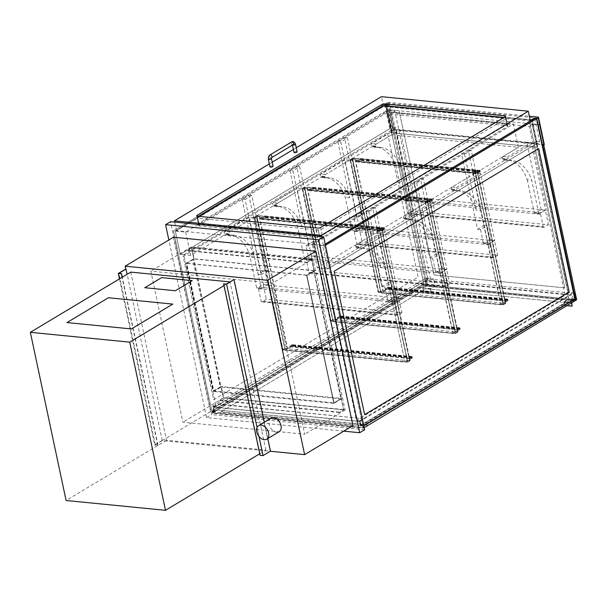 <?xml version="1.0" encoding="UTF-8"?>
<svg xmlns="http://www.w3.org/2000/svg" width="607" height="607" viewBox="0 0 607 607"><rect width="100%" height="100%" fill="white"/><g stroke="black" fill="none" stroke-linecap="round" stroke-linejoin="round"><path stroke-width="0.46" stroke-dasharray="3.04 2.28" d="M313.007 258.931L191.243 246.905L223.353 397.964L345.117 409.998L313.007 258.931L272.604 283.173L150.84 271.139L182.95 422.206L304.714 434.24L272.604 283.173M345.117 409.998L304.714 434.24M223.353 397.964L182.95 422.206M191.243 246.905L150.84 271.139M343.782 431.152L206.6 417.593L168.852 239.985M352.963 425.644L210.546 411.569L162.206 440.568L270.327 451.251M173.488 237.208L210.546 411.569M206.6 417.593L211.562 414.619L170.552 221.692M364.655 429.748L211.562 414.619M162.206 440.568L127.151 274.265M391.697 134.8L518.386 147.319L513.439 124.025L386.75 111.506L391.697 134.8L190.644 255.395L180.256 254.371L175.302 231.07L384.792 105.421L530.101 119.784L385.68 105.512L391.485 132.812L537.165 147.205L531.36 119.905M212.071 410.931L214.446 411.167L213.596 407.16L359.868 421.622L360.717 425.621L363.092 425.856L363.479 427.677L212.458 412.752L211.828 411.083L423.792 283.947L211.828 411.083L214.195 411.318L213.269 406.948L359.541 421.402L360.467 425.773L362.842 426.008L324.54 245.82L322.765 245.645L327.712 268.939L317.332 267.915L312.377 244.621L322.765 245.645L327.712 268.939L324.153 268.59L356.423 420.385L359.981 420.734L361.066 425.833L362.842 426.008L363.305 428.193L212.291 413.268L173.519 230.895L385.491 103.759L387.274 103.934L175.302 231.07L180.256 254.371L183.815 254.72L216.084 406.515L212.518 406.159L213.603 411.258L211.828 411.083L173.526 230.895L185.689 232.094L386.75 111.506M185.689 232.094L190.644 255.395M387.274 103.934L392.221 127.235L180.256 254.371L389.74 128.714L384.792 105.421M317.332 267.915L518.386 147.319M312.377 244.621L513.439 124.025M534.729 118.509L539.684 141.803L327.712 268.939L537.203 143.29L389.74 128.714M532.248 119.996L537.203 143.29M322.765 245.645L325.208 244.173L322.765 245.645M199.468 226.009A1.973 0.653 168 0 1 198.777 225.675A1.973 0.653 168 0 1 199.217 225.121L383.912 114.344A1.973 0.653 168 0 1 386.636 113.744L507.095 125.649A1.973 0.653 168 0 1 507.786 125.983A1.973 0.653 168 0 1 507.338 126.537L322.643 237.322A1.973 0.653 168 0 1 319.927 237.914L199.468 226.009L197.374 216.183M530.366 121.021L383.503 106.506L176.493 230.668L323.356 245.182L325.193 244.082M323.356 245.182L321.535 236.616M176.493 230.668L174.672 222.101M296.254 147.751L293.393 149.466M272.209 162.175L269.349 163.89M383.503 106.506L381.408 96.68M506.67 123.646A1.973 0.653 168 0 1 507.361 123.98A1.973 0.653 168 0 1 506.913 124.534L322.218 235.319A1.973 0.653 168 0 1 319.494 235.911L199.035 224.006A1.973 0.653 168 0 1 198.352 223.672A1.973 0.653 168 0 1 198.793 223.118L383.487 112.341A1.973 0.653 168 0 1 386.211 111.741L506.67 123.646L505.434 117.819L503.689 117.652M199.126 216.358L197.556 217.298A1.973 0.653 -12 0 0 197.116 217.852A1.973 0.653 -12 0 0 197.799 218.186L318.258 230.091A1.973 0.653 -12 0 0 320.982 229.492L505.677 118.714A1.973 0.653 -12 0 0 506.124 118.153A1.973 0.653 -12 0 0 505.434 117.819M269.978 166.857A1.578 0.524 168 0 1 270.335 166.409A1.578 0.524 168 0 1 271.997 165.931A1.578 0.524 168 0 1 273.067 166.197M294.023 152.433A1.578 0.524 168 0 1 294.38 151.985A1.578 0.524 168 0 1 296.041 151.507A1.578 0.524 168 0 1 297.111 151.773M539.38 213.763L534.281 212.89L539.38 213.763L545.579 210.045L531.269 142.706L507.467 156.978A1.578 1.032 -84.4 0 0 506.784 159.026L506.853 159.345A1.578 1.032 -84.4 0 0 507.687 160.324L503.241 159.884A1.578 1.032 95.6 0 0 503.438 159.876L507.892 160.309A1.578 1.032 -84.4 0 1 507.687 160.324M538.735 213.33L531.694 180.211A41.405 27.095 95.6 0 0 511.299 160.324A41.405 27.095 95.6 0 0 507.892 160.309M534.934 213.323L541.133 209.605L545.579 210.045M541.133 209.605L526.815 142.266L503.021 156.538A1.578 1.032 95.6 0 0 502.338 158.586L502.406 158.905A1.578 1.032 95.6 0 0 503.241 159.884M526.815 142.266L531.269 142.706M503.438 159.876A41.405 27.095 -84.4 0 1 506.845 159.884A41.405 27.095 -84.4 0 1 527.24 179.771L531.694 180.211M527.24 179.771L534.281 212.89M392.866 301.641L387.767 300.776L392.866 301.641L399.065 297.931L384.747 230.584L360.953 244.856A1.578 1.032 -84.4 0 0 360.27 246.912L360.338 247.231A1.578 1.032 -84.4 0 0 361.173 248.202L356.719 247.762A1.578 1.032 95.6 0 0 356.924 247.755A41.405 27.095 -84.4 0 1 360.33 247.762A41.405 27.095 -84.4 0 1 380.726 267.649L385.172 268.089A41.405 27.095 95.6 0 0 364.777 248.202A41.405 27.095 95.6 0 0 361.377 248.195A1.578 1.032 -84.4 0 1 361.173 248.202M392.213 301.216L385.172 268.089M388.419 301.209L394.611 297.491L399.065 297.931M381.856 286.648L384.823 286.944L391.523 282.93L388.556 282.634L372.539 207.283L365.839 211.297L381.856 286.648L388.556 282.634M368.813 211.593L373.608 234.158L380.301 230.144L375.505 207.579L368.813 211.593L365.839 211.297M375.505 207.579L372.539 207.283M356.719 247.762A1.578 1.032 95.6 0 1 355.884 246.791L355.816 246.472A1.578 1.032 95.6 0 1 356.499 244.424L373.608 234.158L380.726 267.649M380.301 230.144L384.747 230.584M356.924 247.755L361.377 248.195M384.823 286.944L387.767 300.776M394.611 297.491L391.523 282.93M352.318 230.417L357.424 231.29L352.318 230.417L345.277 197.29A41.405 27.095 95.6 0 0 324.882 177.403A41.405 27.095 95.6 0 0 321.475 177.396A1.578 1.032 -84.4 0 1 321.278 177.403A1.578 1.032 -84.4 0 1 320.443 176.432L320.375 176.113A1.578 1.032 -84.4 0 1 321.057 174.065L344.852 159.785L359.169 227.132L352.971 230.85M357.424 231.29L363.616 227.572L360.528 213.011L353.828 217.025L356.772 230.857M353.828 217.025L356.795 217.321L363.494 213.3L347.477 137.948L340.785 141.97L356.795 217.321M337.818 141.674L342.614 164.239L349.306 160.225L344.51 137.66L337.818 141.674L340.785 141.97M325.929 177.836A41.405 27.095 -84.4 0 1 329.335 177.843A41.405 27.095 -84.4 0 1 349.731 197.73L342.614 164.239L325.504 174.505A1.578 1.032 95.6 0 0 324.821 176.554L324.889 176.872A1.578 1.032 95.6 0 0 325.724 177.843A1.578 1.032 95.6 0 0 325.929 177.836L321.475 177.396M349.731 197.73L345.277 197.29M360.528 213.011L363.494 213.3M344.51 137.66L347.477 137.948M349.306 160.225L344.852 159.785M363.616 227.572L359.169 227.132M304.471 259.113L309.578 259.986L304.471 259.113L297.43 225.994A41.405 27.095 95.6 0 0 277.035 206.107A41.405 27.095 95.6 0 0 273.628 206.092A1.578 1.032 -84.4 0 1 273.431 206.107A1.578 1.032 -84.4 0 1 272.596 205.128L272.528 204.809A1.578 1.032 -84.4 0 1 273.211 202.761L297.005 188.489L311.323 255.828L305.124 259.546M309.578 259.986L315.769 256.268L312.681 241.707L305.981 245.721L308.925 259.553M305.981 245.721L308.948 246.017L315.648 242.003L299.63 166.652L292.931 170.666L308.948 246.017M289.964 170.37L294.767 192.943L301.459 188.929L296.664 166.356L289.964 170.37L292.931 170.666M278.082 206.532A41.405 27.095 -84.4 0 1 281.489 206.547A41.405 27.095 -84.4 0 1 301.884 226.434L294.767 192.943L277.657 203.201A1.578 1.032 95.6 0 0 276.974 205.249L277.042 205.568A1.578 1.032 95.6 0 0 277.877 206.547A1.578 1.032 95.6 0 0 278.082 206.532L273.628 206.092M301.884 226.434L297.43 225.994M312.681 241.707L315.648 242.003M296.664 166.356L299.63 166.652M301.459 188.929L297.005 188.489M315.769 256.268L311.323 255.828M256.624 287.817L261.723 288.682L256.624 287.817L249.583 254.69A41.405 27.095 95.6 0 0 229.188 234.803A41.405 27.095 95.6 0 0 225.781 234.795A1.578 1.032 -84.4 0 1 225.584 234.803A1.578 1.032 -84.4 0 1 224.749 233.832L224.681 233.513A1.578 1.032 -84.4 0 1 225.364 231.457L249.158 217.185L263.476 284.531L257.277 288.242M261.723 288.682L267.922 284.964L253.612 217.625L229.81 231.897A1.578 1.032 95.6 0 0 229.127 233.953L229.196 234.272A1.578 1.032 95.6 0 0 230.03 235.243A1.578 1.032 95.6 0 0 230.235 235.235A41.405 27.095 -84.4 0 1 233.642 235.243A41.405 27.095 -84.4 0 1 254.037 255.13L261.078 288.257M267.922 284.964L263.476 284.531M253.612 217.625L249.158 217.185M230.235 235.235L225.781 234.795M254.037 255.13L249.583 254.69M403.139 199.931L408.245 200.803L403.139 199.931L396.105 166.811A41.405 27.095 95.6 0 0 375.703 146.924A41.405 27.095 95.6 0 0 372.303 146.909A1.578 1.032 -84.4 0 1 372.099 146.924A1.578 1.032 -84.4 0 1 371.264 145.946L371.196 145.627A1.578 1.032 -84.4 0 1 371.879 143.578L395.681 129.306L409.991 196.645L403.792 200.363M408.245 200.803L414.444 197.085L400.127 129.746L376.325 144.018A1.578 1.032 95.6 0 0 375.65 146.067L375.71 146.386A1.578 1.032 95.6 0 0 376.552 147.364A1.578 1.032 95.6 0 0 376.75 147.349A41.405 27.095 -84.4 0 1 380.157 147.364A41.405 27.095 -84.4 0 1 400.552 167.251L407.593 200.371M414.444 197.085L409.991 196.645M400.127 129.746L395.681 129.306M376.75 147.349L372.303 146.909M400.552 167.251L396.105 166.811M440.712 272.945L435.614 272.073L440.712 272.945L446.911 269.227L432.601 201.888L408.799 216.16A1.578 1.032 -84.4 0 0 408.116 218.209L408.185 218.528A1.578 1.032 -84.4 0 0 409.019 219.506L404.573 219.066A1.578 1.032 95.6 0 0 404.77 219.051A41.405 27.095 -84.4 0 1 408.177 219.066A41.405 27.095 -84.4 0 1 428.572 238.953L433.026 239.393A41.405 27.095 95.6 0 0 412.623 219.506A41.405 27.095 95.6 0 0 409.224 219.491A1.578 1.032 -84.4 0 1 409.019 219.506M440.067 272.513L433.026 239.393M436.266 272.505L442.465 268.787L446.911 269.227M429.703 257.952L432.67 258.241L439.369 254.227L436.403 253.938L420.385 178.587L413.693 182.601L429.703 257.952L436.403 253.938M416.66 182.889L421.455 205.462L428.147 201.448L423.352 178.875L416.66 182.889L413.693 182.601M423.352 178.875L420.385 178.587M404.573 219.066A1.578 1.032 95.6 0 1 403.731 218.088L403.663 217.769A1.578 1.032 95.6 0 1 404.345 215.72L421.455 205.462L428.572 238.953M428.147 201.448L432.601 201.888M404.77 219.051L409.224 219.491M432.67 258.241L435.614 272.073M442.465 268.787L439.369 254.227M488.559 244.249L483.46 243.377L488.559 244.249L494.758 240.531L480.448 173.185L456.646 187.464A1.578 1.032 -84.4 0 0 455.963 189.513L456.032 189.832A1.578 1.032 -84.4 0 0 456.866 190.803L452.42 190.363A1.578 1.032 95.6 0 0 452.617 190.355A41.405 27.095 -84.4 0 1 456.024 190.363A41.405 27.095 -84.4 0 1 476.419 210.25L480.873 210.69A41.405 27.095 95.6 0 0 460.47 190.803A41.405 27.095 95.6 0 0 457.071 190.795A1.578 1.032 -84.4 0 1 456.866 190.803M487.914 243.817L480.873 210.69M484.113 243.809L490.312 240.091L494.758 240.531M477.55 229.249L480.524 229.545L487.216 225.531L484.249 225.235L468.232 149.883L461.54 153.897L477.55 229.249L484.249 225.235M464.507 154.193L469.302 176.766L475.994 172.745L471.199 150.179L464.507 154.193L461.54 153.897M471.199 150.179L468.232 149.883M452.42 190.363A1.578 1.032 95.6 0 1 451.578 189.392L451.509 189.073A1.578 1.032 95.6 0 1 452.192 187.024L469.302 176.766L476.419 210.25M475.994 172.745L480.448 173.185M452.617 190.355L457.071 190.795M480.524 229.545L483.46 243.377M490.312 240.091L487.216 225.531M377.137 229.658L379.557 230.068L382.038 228.581L379.367 228.323L381.492 228.702L379.512 229.894L377.137 229.658L404.975 361.947L407.646 362.212L410.127 360.725L407.456 360.459L409.581 360.839L407.593 362.03L282.437 349.837L284.918 348.35L287.589 348.615L284.964 348.524L282.983 349.715L285.358 349.951L292.05 345.937L292.013 345.178L289.342 346.331L292.179 344.67L292.377 346.149L285.434 350.315L257.269 217.814L254.356 217.701L256.829 216.213L259.5 216.479L256.882 216.388L254.894 217.579L257.269 217.814M379.512 229.894L407.593 362.03L409.581 360.839L284.964 348.524L282.983 349.715L407.593 362.03L379.352 229.165L254.743 216.851L282.983 349.715L254.894 217.579M381.492 228.702L409.581 360.839L381.34 227.974L379.352 229.165M379.117 228.467L407.206 360.604M379.367 228.323L407.456 360.459M382.038 228.581L410.127 360.725M379.557 230.068L407.646 362.212M376.886 229.81L404.975 361.947M256.882 216.388L284.964 348.524L256.723 215.66L381.34 227.974M259.257 216.623L287.339 348.759M259.5 216.479L287.589 348.615M256.829 216.213L284.918 348.35M254.356 217.701L282.437 349.837M257.019 217.959L285.108 350.102M305.116 189.118L302.203 188.997L304.676 187.51L307.347 187.775L304.729 187.692L302.741 188.883L305.116 189.118L333.205 321.255L330.284 321.133L332.765 319.646L335.436 319.912L332.811 319.828L330.83 321.02L333.205 321.255L339.897 317.233L339.859 316.482L337.188 317.636L340.034 315.966L340.224 317.453L333.281 321.619L455.493 333.509L457.974 332.021L455.303 331.756L457.428 332.143L455.447 333.334L453.072 333.099L459.765 329.085L459.727 328.326L457.132 329.844L337.264 317.992M302.741 188.883L330.83 321.02L455.447 333.334L457.428 332.143L332.811 319.828L330.83 321.02L302.59 188.155L304.57 186.964L429.187 199.278L427.199 200.469L302.59 188.155M304.729 187.692L332.811 319.828L304.57 186.964M307.104 187.927L335.185 320.064M307.347 187.775L335.436 319.912M304.676 187.51L332.765 319.646M302.203 188.997L330.284 321.133M304.873 189.263L332.955 321.399M352.963 160.415L350.049 160.301L352.523 158.814L355.194 159.08L352.576 158.988L350.588 160.18L352.963 160.415L381.052 292.551L378.131 292.437L380.612 290.95L383.283 291.216L380.665 291.132L378.677 292.316L381.052 292.551L387.744 288.537L387.706 287.779L385.035 288.932L387.881 287.27L388.07 288.75L381.128 292.915L503.34 304.813L505.821 303.325L503.15 303.06L505.274 303.447L503.294 304.631L500.919 304.395L507.611 300.382L507.573 299.63L504.978 301.14L385.111 289.296M350.588 160.18L378.677 292.316L503.294 304.631L505.274 303.447L380.665 291.132L378.677 292.316L350.436 159.451L352.417 158.26L380.665 291.132L352.576 158.988M354.951 159.224L383.032 291.36M355.194 159.08L383.283 291.216M352.523 158.814L380.612 290.95M350.049 160.301L378.131 292.437M352.72 160.567L380.801 292.703M424.983 200.963L427.404 201.372L429.885 199.885L427.214 199.62L429.339 200.007L427.358 201.198L424.983 200.963L453.148 333.463L333.281 321.619M427.358 201.198L455.447 333.334L427.199 200.469M429.339 200.007L457.428 332.143L429.187 199.278M426.964 199.771L455.053 331.908M427.214 199.62L455.303 331.756M429.885 199.885L457.974 332.021M427.404 201.372L455.493 333.509M424.733 201.107L452.822 333.243M472.83 172.259L475.251 172.676L477.732 171.189L475.061 170.924L477.185 171.303L475.205 172.494L472.83 172.259L500.995 304.76L381.128 292.915M475.205 172.494L503.294 304.631L475.053 171.766L350.436 159.451M477.185 171.303L505.274 303.447L477.034 170.582L475.053 171.766M474.811 171.075L502.899 303.212M475.061 170.924L503.15 303.06M477.732 171.189L505.821 303.325M475.251 172.676L503.34 304.813M472.58 172.411L500.669 304.547M254.743 216.851L256.723 215.66M352.417 158.26L477.034 170.582M213.603 411.258L425.568 284.122L423.792 283.947L385.491 103.759L423.792 283.947L211.82 411.083L173.519 230.895L385.491 103.759L423.785 283.947M212.518 406.159L424.49 279.023L425.568 284.122M216.084 406.515L428.049 279.379L424.49 279.023M183.815 254.72L395.779 127.584L428.049 279.379M392.221 127.235L395.779 127.584M359.981 420.734L571.946 293.598L573.031 298.69L574.806 298.872L363.092 425.856M361.066 425.833L573.031 298.69M356.423 420.385L568.387 293.242L571.946 293.598M324.153 268.59L536.118 141.454L568.387 293.242M539.684 141.803L536.118 141.454M324.548 245.82L362.849 426.008L324.54 245.82L325.443 245.281M544.312 144.61A1.184 0.395 -12 0 0 543.902 144.405L394.664 129.663A1.184 0.395 -12 0 0 393.025 130.019L387.228 102.72A1.184 0.395 168 0 1 388.859 102.363L529.35 116.24M542.279 145.809L543.705 144.732L393.867 129.928L392.137 130.968L391.538 130.907L393.025 130.019M391.538 130.907L385.741 103.607L387.228 102.72M533.955 118.972L534.463 118.669M533.993 119.147L532.013 120.338L537.658 146.909M541.968 145.779L536.315 119.2L534.539 119.025M537.165 147.205L391.485 132.812M543.705 144.732L538.052 118.16L536.315 119.2M532.013 120.338L386.333 105.937L388.313 104.753L388.108 103.843L388.313 104.753M388.268 104.571L386.484 104.396L392.137 130.968M538.052 118.16L388.222 103.357L386.484 104.396M385.741 103.607L388.108 103.843M391.978 132.516L386.333 105.937M388.161 104.025L385.68 105.512M388.222 103.357L393.867 129.928M213.596 407.16L218.224 403.974L364.579 418.792L218.308 404.338M359.868 421.622L364.579 418.792M212.147 411.296L423.618 284.455L423.929 285.92L212.458 412.76L423.929 285.912L574.95 300.837L423.929 285.912L212.458 412.752L363.479 427.685L364.132 427.282L363.479 427.685L212.458 412.752L212.147 411.296L214.817 411.561L213.892 407.191L359.572 421.592L360.497 425.955L363.168 426.22L363.479 427.677L364.132 427.282L363.479 427.677L212.458 412.752L217.169 409.93L368.191 424.854M368.267 425.219L217.169 409.93M359.541 421.402L364.496 418.428M213.269 406.948L218.224 403.974M212.291 413.268L217.245 410.294M363.305 428.193L364.208 427.647M363.168 426.22L363.821 425.833M360.497 425.955L571.969 299.114L574.055 299.327M359.572 421.592L571.043 294.752L571.969 299.114M213.892 407.191L425.363 280.351L571.043 294.752M214.817 411.561L426.289 284.721L425.363 280.351M423.618 284.455L426.289 284.721M564.98 294.577L529.236 126.408L391.864 112.826L427.609 281.003L564.98 294.577L567.955 292.794L430.583 279.22L427.609 281.003M529.236 126.408L532.21 124.617L567.955 292.794M430.583 279.22L394.838 111.043L391.864 112.826M532.21 124.617L538.439 125.239L539.433 124.64L389.595 109.837L388.609 110.428L394.838 111.043M388.609 110.428L425.826 285.518L426.812 284.926L576.65 299.729L426.812 284.926L389.595 109.837L426.812 284.926L389.603 109.837L399.095 110.77L433.99 274.941L564.829 287.877L529.934 123.707L539.433 124.64L543.781 145.103M574.821 300.245L425.826 285.518M538.439 125.239L542.787 145.695M423.026 288.022L423.724 291.299L422.7 287.809L427.411 284.987L426.266 278.287L427.738 285.199L423.026 288.022L430.439 288.757L435.151 285.935L433.679 279.015L434.824 285.715L430.113 288.545L431.137 292.035L430.439 288.757M427.738 285.199L435.151 285.935M423.724 291.299L431.137 292.035M423.474 291.451L430.887 292.179M422.7 287.809L430.113 288.545M427.411 284.987L434.824 285.715M426.015 278.431L433.436 279.167M426.266 278.287L433.679 279.015M575.064 300.268L576.051 299.676L574.912 292.976L576.377 299.888L575.648 300.328M574.928 300.761L571.673 302.711L564.252 301.983L568.964 299.152L567.492 292.24L568.638 298.94L563.926 301.762L564.95 305.26L564.252 301.983M576.377 299.888L568.964 299.152M572.363 305.989L564.95 305.26M566.968 305.632L564.7 305.404M571.437 302.946L571.346 302.498L563.926 301.762M571.346 302.498L574.852 300.397M576.051 299.676L568.638 298.94M574.662 293.12L567.242 292.392M574.912 292.976L567.492 292.24M130.755 272.103L166.5 440.28L265.896 450.098L259.743 453.786M166.5 440.28L66.095 500.502M265.896 450.098L230.015 281.914M230.152 281.929L223.998 285.616M264.827 270.403L248.817 195.059L242.117 199.073L258.134 274.425L264.827 270.403L267.793 270.699L251.784 195.348L245.084 199.362L261.101 274.713L267.793 270.699M258.134 274.425L261.101 274.713M242.117 199.073L245.084 199.362M248.817 195.059L251.784 195.348M405.301 362.159L411.918 357.781L411.88 357.022L409.201 358.176L412.047 356.514L412.244 357.993L405.301 362.159L285.434 350.315M409.201 358.176L289.342 346.331M409.285 358.54L289.418 346.696M457.132 329.844L459.894 327.81L460.091 329.298L453.148 333.463M457.056 329.48L337.188 317.636M504.978 301.14L507.74 299.114L507.938 300.602L500.995 304.76M504.903 300.776L385.035 288.932M259.796 219.173L259.098 215.895L259.963 218.657L264.432 215.986A0.789 0.516 -84.4 0 1 264.735 217.435L262.178 218.566L264.66 217.078L264.508 216.35L259.796 219.173L379.663 231.017L378.965 227.739L259.098 215.895M378.965 227.739L379.83 230.508L384.292 227.83A0.789 0.516 -84.4 0 1 384.603 229.287L382.046 230.41L384.527 228.922L384.375 228.194L379.663 231.017M382.046 230.41L262.178 218.566M382.122 230.774L262.262 218.922M379.83 230.508L259.963 218.657M379.216 227.595L259.348 215.751M307.643 190.477L306.945 187.199L307.81 189.961L312.279 187.282A0.789 0.516 -84.4 0 1 312.582 188.739L310.025 189.862L312.506 188.375L312.355 187.646L307.643 190.477L427.51 202.321L426.812 199.043L306.945 187.199M426.812 199.043L427.677 201.805L432.138 199.126A0.789 0.516 -84.4 0 1 432.45 200.583L429.968 202.07L432.374 200.219L432.222 199.491L427.51 202.321M429.893 201.706L310.025 189.862M429.968 202.07L310.109 190.226M427.677 201.805L307.81 189.961M427.062 198.891L307.195 187.047M355.49 161.773L354.792 158.495L355.664 161.265L360.126 158.586A0.789 0.516 -84.4 0 1 360.429 160.043L357.955 161.53L360.353 159.679L360.201 158.951L355.49 161.773L475.357 173.617L474.659 170.347L354.792 158.495M474.659 170.347L475.524 173.109L479.985 170.43A0.789 0.516 -84.4 0 1 480.296 171.887L477.739 173.01L480.22 171.523L480.069 170.795L475.357 173.617M477.739 173.01L357.88 161.166M477.823 173.374L357.955 161.53M475.524 173.109L355.664 161.265M474.909 170.195L355.042 158.351M354.192 231.343L489.788 244.742A1.184 0.774 -84.4 0 1 490.297 243.21L354.708 229.81A1.184 0.774 95.6 0 0 354.192 231.343L356.825 243.718A1.184 0.774 95.6 0 0 357.455 244.454A1.184 0.774 95.6 0 0 357.804 244.371L362.015 241.836L497.603 255.236L493.392 257.77A1.184 0.774 -84.4 0 1 493.043 257.854A1.184 0.774 -84.4 0 1 492.414 257.118L356.825 243.718M489.788 244.742L492.414 257.118M354.708 229.81L358.919 227.276L362.015 241.836M358.919 227.276L494.515 240.675L497.603 255.236M494.515 240.675L490.297 243.21M308.978 272.422A1.184 0.774 95.6 0 0 309.608 273.15A1.184 0.774 95.6 0 0 309.957 273.067L314.168 270.54L449.757 283.939L445.546 286.466A1.184 0.774 -84.4 0 1 445.197 286.55A1.184 0.774 -84.4 0 1 444.567 285.821L308.978 272.422L306.345 260.046L441.942 273.446L444.567 285.821M441.942 273.446A1.184 0.774 -84.4 0 1 442.45 271.906L306.861 258.506A1.184 0.774 95.6 0 0 306.345 260.046M306.861 258.506L311.072 255.979L314.168 270.54M311.072 255.979L446.661 269.379L449.757 283.939M446.661 269.379L442.45 271.906M405.021 200.864L540.609 214.263A1.184 0.774 -84.4 0 1 541.118 212.723L405.529 199.324A1.184 0.774 95.6 0 0 405.021 200.864L407.646 213.239A1.184 0.774 95.6 0 0 408.276 213.968A1.184 0.774 95.6 0 0 408.625 213.884L412.836 211.357L548.432 224.757L544.213 227.284A1.184 0.774 -84.4 0 1 543.864 227.367A1.184 0.774 -84.4 0 1 543.235 226.639L407.646 213.239M540.609 214.263L543.235 226.639M405.529 199.324L409.74 196.797L412.836 211.357M409.74 196.797L545.336 210.197L548.432 224.757M545.336 210.197L541.118 212.723M258.499 288.742L394.087 302.142A1.184 0.774 -84.4 0 1 394.603 300.602L259.014 287.202A1.184 0.774 95.6 0 0 258.499 288.742L261.131 301.118A1.184 0.774 95.6 0 0 261.761 301.854A1.184 0.774 95.6 0 0 262.11 301.762L266.321 299.236L401.91 312.635L397.699 315.162A1.184 0.774 -84.4 0 1 397.35 315.253A1.184 0.774 -84.4 0 1 396.72 314.517L261.131 301.118M394.087 302.142L396.72 314.517M259.014 287.202L263.226 284.675L266.321 299.236M263.226 284.675L398.814 298.075L401.91 312.635M398.814 298.075L394.603 300.602M192.214 280.639L161.652 277.611L144.792 287.726M172.783 304.107L108.395 297.741L66.998 322.575M260.069 455.326L262.99 455.44L270.183 451.13L233.741 279.675M262.99 455.44L226.548 283.993M267.801 438.558L264.333 422.244M258.969 436.448L257.057 427.48M260.32 455.174L223.877 283.727M162.479 440.485L155.293 444.794L157.714 445.212L154.747 444.916L119.45 278.879M157.714 445.212L122.03 277.338M154.747 444.916L162.183 440.454M155.293 444.794L118.851 273.347M157.957 445.06L122.28 277.187M213.823 390.984L221.259 386.53L223.68 397.889L219.112 400.628L223.353 397.676L221.092 387.038L213.656 391.5L186.387 263.226L193.823 258.764L191.562 248.126L187.176 250.35L191.736 247.61L194.149 258.977L186.713 263.438L213.823 390.984L333.987 402.866L341.422 398.404L221.259 386.53M341.422 398.404L343.843 409.763L339.275 412.502L343.516 409.55L341.255 398.913L333.812 403.374L306.55 275.1L313.986 270.639L311.725 260.001L307.332 262.224L311.899 259.485L314.312 270.851L306.876 275.312L186.713 263.438M306.876 275.312L333.987 402.866M314.312 270.851L194.149 258.977M311.899 259.485L191.736 247.61M307.332 262.224L187.176 250.35M307.415 262.588L187.252 250.714M311.725 260.001L191.562 248.126M313.986 270.639L193.823 258.764M306.55 275.1L186.387 263.226M333.812 403.374L213.656 391.5M341.255 398.913L221.092 387.038M343.516 409.55L223.353 397.676M339.199 412.138L219.036 400.263M339.275 412.502L219.112 400.628M343.843 409.763L223.68 397.889M313.865 271.329L306.922 275.487L334.032 403.04L340.975 398.875L313.865 271.329L341.521 398.761L314.16 271.359M313.819 271.147L306.626 275.464L333.736 403.01L340.929 398.7L313.819 271.147L314.411 271.208M340.929 398.7L341.521 398.761M193.109 259.394L186.167 263.559L213.277 391.105L220.22 386.94L192.814 259.364M193.656 259.272L186.463 263.582L213.573 391.136L220.766 386.826L193.656 259.272L193.064 259.212M220.766 386.826L220.174 386.765M271.026 418.231A7.883 5.364 -121 0 0 269.151 424.407A7.883 5.364 -121 0 0 279.137 431.759M564.829 287.877L433.99 274.941L399.095 110.77L389.603 109.837M576.65 299.729L426.82 284.926M539.433 124.64L529.941 123.699L564.836 287.87M213.611 399.755L418.14 277.073L387.653 133.654L183.124 256.329L213.611 399.755L418.132 277.073L387.645 133.654L183.117 256.329L213.603 399.747M385.491 103.759L173.519 230.895M364.625 414.672L334.138 271.253L538.675 148.578M536.512 118.684L574.814 298.872M220.872 411.849L360.027 425.606L565.292 302.483L426.144 288.727L220.872 411.849L360.027 425.606L565.299 302.483L426.144 288.735L220.872 411.857M423.929 285.92L574.95 300.844M199.217 225.121L197.321 216.175M383.487 112.341L383.912 114.344M320.557 227.488L322.643 237.322M319.927 237.914L317.833 228.088M505.206 116.741L507.095 125.649M507.338 126.537L505.252 116.711M386.636 113.744L386.211 111.741M505.677 118.714L506.913 124.534M322.218 235.319L320.982 229.492M319.494 235.911L318.258 230.091M199.035 224.006L197.799 218.186M198.793 223.118L197.556 217.298M268.355 159.209A1.578 0.524 168 0 1 268.711 158.768A1.578 0.524 168 0 1 270.889 158.29A1.578 0.524 168 0 1 271.443 158.556M269.94 154.967A1.578 1.07 -121 0 0 269.561 156.204A1.578 1.07 -121 0 0 271.056 157.774A1.578 1.07 -121 0 0 271.564 157.676A1.578 1.07 -121 0 0 271.595 157.653L271.564 157.676M291.504 142.03A1.578 1.07 -121 0 0 291.132 143.267A1.578 1.07 -121 0 0 292.627 144.838A1.578 1.07 -121 0 0 293.128 144.739L292.399 144.785A1.578 0.524 -12 0 0 292.68 145.005M295.488 144.132A1.578 0.524 -12 0 0 294.418 143.867A1.578 0.524 -12 0 0 292.756 144.345A1.578 0.524 -12 0 0 292.399 144.785L292.475 145.126M503.021 156.538L507.467 156.978M502.338 158.586L506.784 159.026M502.406 158.905L506.853 159.345M356.499 244.424L360.953 244.856M355.816 246.472L360.27 246.912M355.884 246.791L360.338 247.231M325.504 174.505L321.057 174.065M324.821 176.554L320.375 176.113M324.889 176.872L320.443 176.432M277.657 203.201L273.211 202.761M276.974 205.249L272.528 204.809M277.042 205.568L272.596 205.128M229.81 231.897L225.364 231.457M229.127 233.953L224.681 233.513M229.196 234.272L224.749 233.832M376.325 144.018L371.879 143.578M375.65 146.067L371.196 145.627M375.71 146.386L371.264 145.946M404.345 215.72L408.799 216.16M403.663 217.769L408.116 218.209M403.731 218.088L408.185 218.528M452.192 187.024L456.646 187.464M451.509 189.073L455.963 189.513M451.578 189.392L456.032 189.832M543.902 144.405L538.098 117.105M388.859 102.363L394.664 129.663M412.411 357.485L292.544 345.641M412.244 357.993L292.377 346.149M412.259 356.757L292.392 344.913M411.933 356.537L292.066 344.693M411.758 357.053L291.899 345.208M411.918 357.781L292.05 345.937M460.258 328.782L340.39 316.937M460.091 329.298L340.224 317.453M460.106 328.053L340.239 316.209M459.78 327.841L339.912 315.997M459.605 328.357L339.745 316.505M459.765 329.085L339.897 317.233M508.105 300.086L388.245 288.242M507.938 300.602L388.07 288.75M507.953 299.357L388.085 287.513M507.627 299.145L387.759 287.301M507.46 299.653L387.592 287.809M507.611 300.382L387.744 288.537M384.375 228.194L264.508 216.35M384.527 228.922L264.66 217.078M384.603 229.287L264.735 217.435M384.292 227.83L264.432 215.986M432.222 199.491L312.355 187.646M432.374 200.219L312.506 188.375M432.45 200.583L312.582 188.739M432.138 199.126L312.279 187.282M480.069 170.795L360.201 158.951M480.22 171.523L360.353 159.679M480.296 171.887L360.429 160.043M479.985 170.43L360.126 158.586M357.804 244.371L493.392 257.77M309.957 273.067L445.546 286.466M408.625 213.884L544.213 227.284M262.11 301.762L397.699 315.162M198.777 225.675L196.683 215.849M507.786 125.983L505.699 116.157M198.352 223.672L197.116 217.852M507.361 123.98L506.124 118.153M511.299 160.324L506.845 159.884M364.777 248.202L360.33 247.762M325.724 177.843L321.278 177.403M329.335 177.843L324.882 177.403M277.877 206.547L273.431 206.107M281.489 206.547L277.035 206.107M230.03 235.243L225.584 234.803M233.642 235.243L229.188 234.803M376.552 147.364L372.099 146.924M380.157 147.364L375.703 146.924M412.623 219.506L408.177 219.066M460.47 190.803L456.024 190.363M388.252 103.911L388.404 104.639M412.047 356.514L292.179 344.67M411.88 357.022L292.013 345.178M459.894 327.81L340.034 315.966M459.727 328.326L339.859 316.482M507.74 299.114L387.881 287.27M507.573 299.63L387.706 287.779M384.489 228.164L264.622 216.32M384.527 227.769L264.66 215.925M432.336 199.468L312.468 187.616M432.374 199.073L312.506 187.229M480.183 170.764L360.315 158.92M480.22 170.377L360.353 158.526M493.043 257.854L357.455 244.454M445.197 286.55L309.608 273.15M543.864 227.367L408.276 213.968M397.35 315.253L261.761 301.854"/><path stroke-width="0.91" d="M168.852 239.985L165.59 224.666L318.69 239.795L359.693 432.723L343.782 431.152M352.963 425.644L315.898 251.283L173.488 237.208L125.141 266.2L267.558 280.275L304.623 454.635L352.963 425.644M165.59 224.666L170.552 221.692L323.645 236.821L364.655 429.748L359.693 432.723M318.69 239.795L323.645 236.821M315.898 251.283L267.558 280.275M270.327 451.251L304.623 454.635M127.151 274.265L125.141 266.2M325.443 245.281L536.512 118.684L574.814 298.872L363.745 425.469L574.806 298.872L536.512 118.684L325.443 245.281L536.512 118.684L534.729 118.509L325.208 244.173L532.248 119.996L530.101 119.784L531.36 119.905L533.841 118.418L533.955 118.972M197.321 216.175L197.131 215.295A1.973 0.653 -12 0 0 196.683 215.849A1.973 0.653 -12 0 0 197.374 216.183L317.833 228.088A1.973 0.653 -12 0 0 320.557 227.488L505.252 116.711A1.973 0.653 -12 0 0 505.699 116.157A1.973 0.653 -12 0 0 505.009 115.823L505.206 116.741M197.131 215.295L381.826 104.51L382.251 106.513L199.126 216.358M503.689 117.652L384.975 105.921L384.55 103.918A1.973 0.653 -12 0 0 381.826 104.51M384.55 103.918L505.009 115.823M325.193 244.082L530.366 121.021L528.28 111.195L381.408 96.68L296.254 147.751M321.535 236.616L321.27 235.357L528.28 111.195M174.672 222.101L174.406 220.842L321.27 235.357M293.393 149.466L272.209 162.175M269.349 163.89L174.406 220.842M384.975 105.921A1.973 0.653 -12 0 0 382.251 106.513M268.355 159.209A1.578 0.524 168 0 0 269.417 159.482A1.578 0.524 168 0 0 271.086 159.004A1.578 0.524 168 0 0 271.443 158.556L273.067 166.197A1.578 0.524 168 0 1 272.71 166.644A1.578 0.524 168 0 1 271.048 167.122A1.578 0.524 168 0 1 269.978 166.857L268.355 159.209C268.294 156.925 268.825 155.513 269.94 154.967A1.578 1.07 -121 0 1 271.936 156.439A1.578 1.07 -121 0 1 271.595 157.653L293.128 144.739A1.578 1.07 -121 0 0 293.507 143.502A1.578 1.07 -121 0 0 291.504 142.03L269.94 154.967M292.68 145.005A1.578 0.524 -12 0 0 292.953 145.058A1.578 0.524 -12 0 0 295.131 144.58A1.578 0.524 -12 0 0 295.488 144.132L297.111 151.773A1.578 0.524 168 0 1 296.755 152.22A1.578 0.524 168 0 1 295.093 152.698A1.578 0.524 168 0 1 294.023 152.433L292.475 145.126M544.047 144.944A1.184 0.395 -12 0 0 544.312 144.61L538.508 117.31A1.184 0.395 168 0 1 538.242 117.644L544.047 144.944L542.279 145.809M529.35 116.24L538.098 117.105A1.184 0.395 168 0 1 538.508 117.31M534.463 118.669L533.841 118.418M534.38 118.297L536.755 118.532L542.559 145.832M536.755 118.532L538.242 117.644M363.821 425.833L574.639 299.38L574.95 300.837L364.208 427.647M574.055 299.327L574.639 299.38M542.787 145.695L575.656 300.328L574.821 300.245M543.781 145.103L576.65 299.729L543.781 145.103L576.65 299.729L574.928 300.761M571.688 302.794L572.12 306.14L566.968 305.632M572.12 306.14L571.437 302.946M259.743 453.786L165.491 510.32L129.746 342.151L30.35 332.325L66.095 500.502L165.491 510.32M230.015 281.914L130.755 272.103L30.35 332.325M223.998 285.616L129.746 342.151M144.792 287.726L175.355 290.745L192.214 280.631L161.652 277.611L144.792 287.726L175.355 290.745L192.214 280.631M172.775 304.099L108.395 297.741L66.99 322.575L131.378 328.941L172.775 304.099L131.378 328.941M66.998 322.575L131.378 328.933M233.741 279.675L226.548 283.993L223.626 283.879L226.593 284.167L233.741 279.675M258.969 436.448L263.036 455.622L270.479 451.16L267.801 438.558M264.333 422.244L234.036 279.706M257.057 427.48L226.593 284.167M263.036 455.622L260.069 455.326L223.626 283.879M122.03 277.338L121.514 273.613L118.851 273.347L126.036 269.038M119.45 278.879L118.304 273.469L121.271 273.757M125.74 269.007L118.304 273.469M122.28 277.187L121.514 273.613M256.753 431.843A7.883 5.364 -121 0 0 266.739 439.187A7.883 5.364 -121 0 0 268.62 433.011A7.883 5.364 -121 0 0 258.628 425.666A7.883 5.364 -121 0 0 256.753 431.843M266.739 439.187L279.137 431.759A7.883 5.364 -121 0 0 281.018 425.575A7.883 5.364 -121 0 0 271.026 418.231L258.628 425.666M364.625 414.672L569.161 291.997L538.675 148.578L334.146 271.253L364.632 414.672L569.161 291.997M569.154 291.997L538.667 148.578M271.443 158.556L271.564 157.676M291.504 142.03C292.976 140.983 294.304 141.681 295.488 144.132"/></g></svg>
